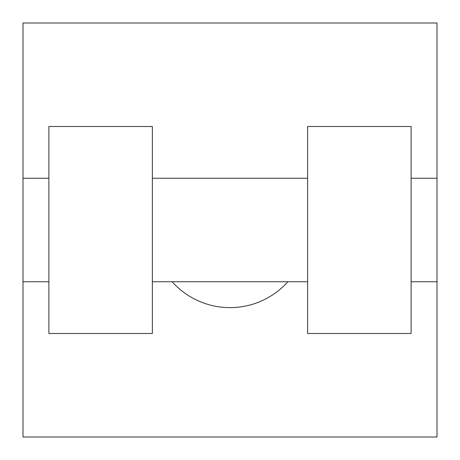 <?xml version="1.0" encoding="UTF-8"?>
<svg xmlns="http://www.w3.org/2000/svg" width="460" height="460" viewBox="0 0 460 460"><rect width="100%" height="100%" fill="white"/><g stroke="black" fill="none" stroke-linecap="round" stroke-linejoin="round"><path stroke-width="0.69" d="M172.143 281.75A77.625 77.625 0 0 0 287.856 281.75M437 178.25L437 437L23 437L23 23L437 23L437 178.25L411.125 178.25M307.625 126.5L307.625 333.5L411.125 333.5L411.125 126.5L307.625 126.5M152.375 333.5L152.375 126.5L48.875 126.5L48.875 333.5L152.375 333.5M307.625 178.25L152.375 178.25M307.625 281.75L152.375 281.75M437 281.75L411.125 281.75M23 281.75L48.875 281.75M23 178.25L48.875 178.25"/></g></svg>
